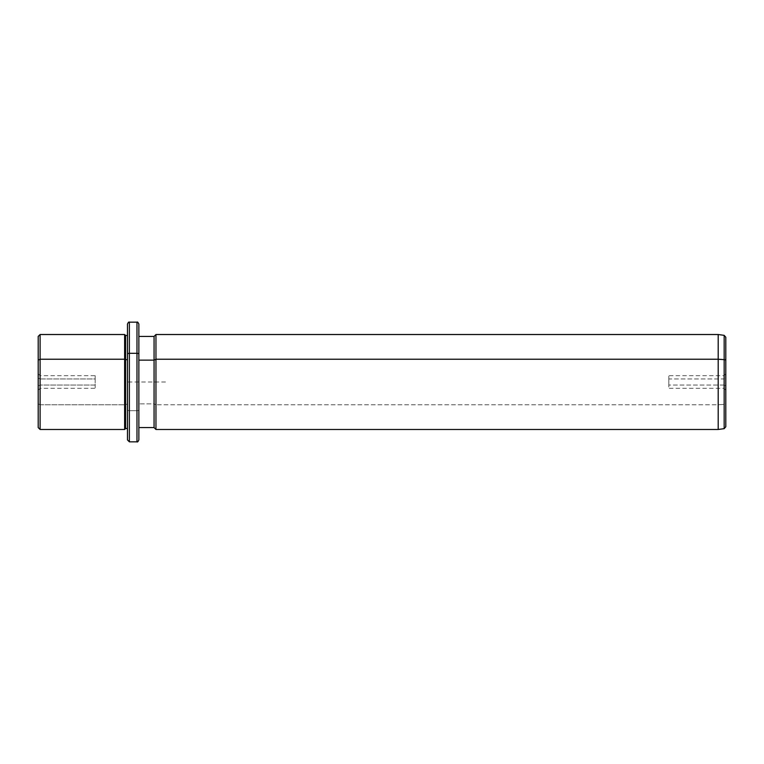 <?xml version="1.0" encoding="UTF-8"?>
<svg xmlns="http://www.w3.org/2000/svg" width="764" height="764" viewBox="0 0 764 764"><rect width="100%" height="100%" fill="white"/><g stroke="black" fill="none" stroke-linecap="round" stroke-linejoin="round"><path stroke-width="0.57" stroke-dasharray="3.82 2.86" d="M40.1 378.973L95.185 378.973L95.185 388.313L95.185 385.027L40.1 385.027L40.1 388.313L40.1 378.973L38.2 378.065L38.2 385.935L38.2 373.787L38.2 385.935L40.1 385.027L40.1 375.687L40.1 388.313L40.1 385.027L38.2 385.935L38.2 390.213L38.2 378.065L40.1 378.973L40.1 375.687L40.1 385.027L95.185 385.027L95.185 375.687L95.185 378.973L40.1 378.973M38.2 336.418L38.2 403.86L40.1 404.767L40.1 429.483L40.1 404.767L38.2 403.86L38.2 360.14M38.2 403.86L38.2 427.582M40.1 404.767L40.1 334.517L40.1 404.767L124.627 404.767L40.1 404.767M124.627 429.483L124.627 334.517L124.627 429.483M125.573 428.537L125.573 404.309L124.627 404.767L125.573 404.309L125.573 335.463L125.573 428.537M127.473 359.691L127.473 428.537L127.473 404.309L125.573 404.309L127.473 404.309L127.473 335.463L127.473 422.836L127.473 359.691M127.473 324.07L127.473 354.229M127.473 409.771A1.9 0.907 180 0 0 129.374 410.688L129.374 322.169L129.374 410.688A1.9 0.907 0 0 1 127.473 409.771M129.374 441.831L129.374 410.688L136.976 410.688L136.976 322.169L136.976 410.688L129.374 410.688L129.374 441.831M138.867 439.93L138.867 409.771A1.9 0.907 0 0 1 136.976 410.688L136.976 441.831L136.976 410.688A1.9 0.907 180 0 0 138.867 409.771L138.867 324.07M138.867 354.229L138.867 427.582M154.07 427.582L154.07 403.86L138.867 403.86L154.07 403.86L154.07 336.418L154.07 427.582M155.961 429.483L155.961 404.767L154.07 403.86L155.961 404.767L155.961 334.517L155.961 429.483M718.198 429.483L718.198 404.767L155.961 404.767L718.198 404.767L718.198 334.517L718.198 429.483M724.167 428.652L724.167 404.366L718.198 404.767L724.167 404.366L724.167 335.348L724.167 428.652M725.8 426.77L725.8 403.459A1.9 0.907 0 0 1 724.167 404.366A1.9 0.907 180 0 0 725.8 403.459L725.8 337.23M725.8 360.541L725.8 403.459M725.8 385.935L725.8 378.065L725.8 385.935L723.9 385.027L723.9 375.687L723.9 378.973L725.8 378.065L725.8 373.787L725.8 390.213L725.8 378.065L723.9 378.973L723.9 388.313L723.9 385.027L725.8 385.935M723.9 385.027L668.815 385.027L668.815 375.687L668.815 378.973L723.9 378.973L723.9 388.313L723.9 378.973L668.815 378.973L668.815 388.313L668.815 385.027L723.9 385.027M668.815 378.973L668.815 385.027L668.815 378.973M165.463 382L127.473 382L127.473 419.99M38.2 390.213L40.1 388.313L95.185 388.313M725.8 373.787L723.9 375.687L668.815 375.687M725.8 390.213L723.9 388.313L668.815 388.313M38.2 373.787L40.1 375.687L95.185 375.687"/><path stroke-width="1.15" d="M127.473 428.537L127.473 354.229A1.9 0.907 0 0 1 129.374 353.312L129.374 322.169L129.374 353.312A1.9 0.907 180 0 0 127.473 354.229L127.473 428.537L125.573 428.537L125.573 335.463L125.573 359.691L124.627 359.233L125.573 359.691L125.573 428.537L124.627 429.483L124.627 334.517L124.627 359.233L40.1 359.233L124.627 359.233L124.627 429.483L40.1 429.483L40.1 334.517L40.1 359.233L38.2 360.14L40.1 359.233L40.1 429.483L38.2 427.582L38.2 360.14L38.2 403.86M38.2 360.14L38.2 336.418L40.1 334.517L124.627 334.517L125.573 335.463L127.473 335.463M125.573 359.691L127.473 359.691L125.573 359.691M127.473 354.229L127.473 324.07C128.276 322.322 128.915 321.682 129.374 322.169L136.976 322.169L136.976 353.312L129.374 353.312L129.374 441.831L129.374 353.312L136.976 353.312L136.976 441.831L136.976 322.169C137.434 321.682 138.064 322.322 138.867 324.07L138.867 354.229A1.9 0.907 180 0 0 136.976 353.312A1.9 0.907 0 0 1 138.867 354.229L138.867 439.93C138.064 441.678 137.434 442.318 136.976 441.831L129.374 441.831L127.473 439.93L127.473 354.229M138.867 336.418L154.07 336.418L155.961 334.517L718.198 334.517L724.167 335.348L725.8 337.23L725.8 360.541A1.9 0.907 180 0 0 724.167 359.634A1.9 0.907 0 0 1 725.8 360.541L725.8 426.77L724.167 428.652L724.167 335.348L724.167 359.634L718.198 359.233L724.167 359.634L724.167 428.652L718.198 429.483L718.198 334.517L718.198 359.233L155.961 359.233L718.198 359.233L718.198 429.483L155.961 429.483L155.961 334.517L155.961 359.233L154.07 360.14L155.961 359.233L155.961 429.483L154.07 427.582L154.07 336.418L154.07 360.14L138.867 360.14L154.07 360.14L154.07 427.582L138.867 427.582L138.867 354.229M725.8 403.459L725.8 360.541"/></g></svg>
